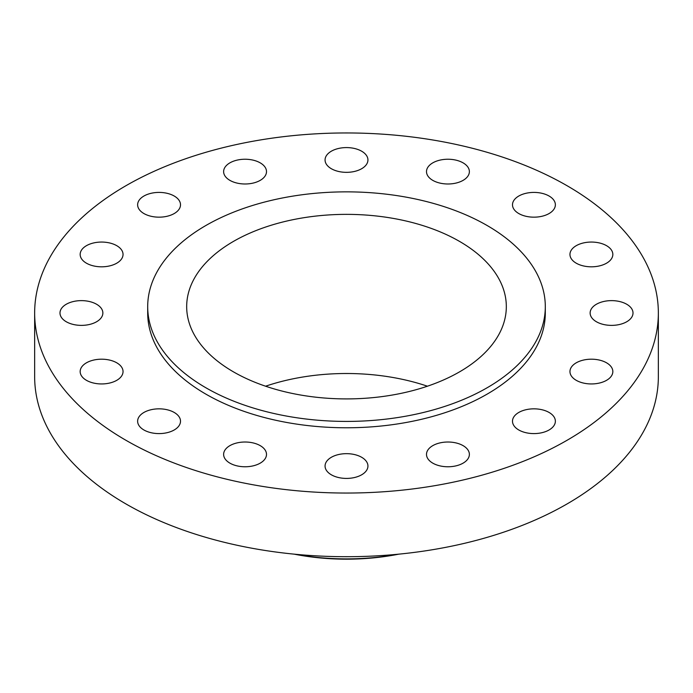 <?xml version="1.0" encoding="UTF-8"?>
<svg xmlns="http://www.w3.org/2000/svg" width="693" height="693" viewBox="0 0 693 693"><rect width="100%" height="100%" fill="white"/><g stroke="black" fill="none" stroke-linecap="round" stroke-linejoin="round"><path stroke-width="1.04" d="M626.732 304.253A21.44 12.379 0 0 0 603.369 301.568A21.44 12.379 0 0 0 590.133 313.002A21.44 12.379 0 0 0 596.413 321.751A21.44 12.379 0 0 0 619.776 324.437A21.44 12.379 0 0 0 633.012 313.002A21.44 12.379 0 0 0 626.732 304.253M606.557 362.811A21.44 12.379 0 0 0 583.194 360.135A21.44 12.379 0 0 0 569.958 371.569A21.44 12.379 0 0 0 576.238 380.318A21.44 12.379 0 0 0 599.601 383.004A21.44 12.379 0 0 0 612.837 371.569A21.44 12.379 0 0 0 606.557 362.811M549.099 412.465A21.44 12.379 0 0 0 525.727 409.78A21.44 12.379 0 0 0 512.491 421.214A21.44 12.379 0 0 0 518.771 429.972A21.44 12.379 0 0 0 542.143 432.649A21.44 12.379 0 0 0 555.37 421.214A21.44 12.379 0 0 0 549.099 412.465M463.097 445.642A21.44 12.379 0 0 0 439.734 442.957A21.44 12.379 0 0 0 426.498 454.391A21.44 12.379 0 0 0 432.779 463.141A21.44 12.379 0 0 0 456.141 465.826A21.44 12.379 0 0 0 469.378 454.391A21.44 12.379 0 0 0 463.097 445.642M361.659 457.285A21.44 12.379 0 0 0 338.297 454.608A21.44 12.379 0 0 0 325.06 466.042A21.44 12.379 0 0 0 331.341 474.792A21.44 12.379 0 0 0 354.703 477.477A21.44 12.379 0 0 0 367.94 466.042A21.44 12.379 0 0 0 361.659 457.285M260.221 445.642A21.44 12.379 0 0 0 236.859 442.957A21.44 12.379 0 0 0 223.622 454.391A21.44 12.379 0 0 0 229.903 463.141A21.44 12.379 0 0 0 253.266 465.826A21.44 12.379 0 0 0 266.502 454.391A21.44 12.379 0 0 0 260.221 445.642M174.229 412.465A21.44 12.379 0 0 0 150.857 409.78A21.44 12.379 0 0 0 137.63 421.214A21.44 12.379 0 0 0 143.901 429.972A21.44 12.379 0 0 0 167.273 432.649A21.44 12.379 0 0 0 180.509 421.214A21.44 12.379 0 0 0 174.229 412.465M116.762 362.811A21.44 12.379 0 0 0 93.399 360.135A21.44 12.379 0 0 0 80.163 371.569A21.44 12.379 0 0 0 86.443 380.318A21.44 12.379 0 0 0 109.806 383.004A21.44 12.379 0 0 0 123.042 371.569A21.44 12.379 0 0 0 116.762 362.811M96.587 304.253A21.44 12.379 0 0 0 73.224 301.568A21.44 12.379 0 0 0 59.988 313.002A21.44 12.379 0 0 0 66.268 321.751A21.44 12.379 0 0 0 89.631 324.437A21.44 12.379 0 0 0 102.867 313.002A21.44 12.379 0 0 0 96.587 304.253M116.762 245.686A21.44 12.379 0 0 0 93.399 243A21.44 12.379 0 0 0 80.163 254.435A21.44 12.379 0 0 0 86.443 263.193A21.44 12.379 0 0 0 109.806 265.869A21.44 12.379 0 0 0 123.042 254.435A21.44 12.379 0 0 0 116.762 245.686M174.229 196.032A21.44 12.379 0 0 0 150.857 193.356A21.44 12.379 0 0 0 137.63 204.79A21.44 12.379 0 0 0 143.901 213.539A21.44 12.379 0 0 0 167.273 216.225A21.44 12.379 0 0 0 180.509 204.79A21.44 12.379 0 0 0 174.229 196.032M260.221 162.864A21.44 12.379 0 0 0 236.859 160.178A21.44 12.379 0 0 0 223.622 171.613A21.44 12.379 0 0 0 229.903 180.362A21.44 12.379 0 0 0 253.266 183.047A21.44 12.379 0 0 0 266.502 171.613A21.44 12.379 0 0 0 260.221 162.864M361.659 151.213A21.44 12.379 0 0 0 338.297 148.527A21.44 12.379 0 0 0 325.06 159.962A21.44 12.379 0 0 0 331.341 168.72A21.44 12.379 0 0 0 354.703 171.396A21.44 12.379 0 0 0 367.94 159.962A21.44 12.379 0 0 0 361.659 151.213M463.097 162.864A21.44 12.379 0 0 0 439.734 160.178A21.44 12.379 0 0 0 426.498 171.613A21.44 12.379 0 0 0 432.779 180.362A21.44 12.379 0 0 0 456.141 183.047A21.44 12.379 0 0 0 469.378 171.613A21.44 12.379 0 0 0 463.097 162.864M606.557 245.686A21.44 12.379 0 0 0 583.194 243A21.44 12.379 0 0 0 569.958 254.435A21.44 12.379 0 0 0 576.238 263.193A21.44 12.379 0 0 0 599.601 265.869A21.44 12.379 0 0 0 612.837 254.435A21.44 12.379 0 0 0 606.557 245.686M549.099 196.032A21.44 12.379 0 0 0 525.727 193.356A21.44 12.379 0 0 0 512.491 204.79A21.44 12.379 0 0 0 518.771 213.539A21.44 12.379 0 0 0 542.143 216.225A21.44 12.379 0 0 0 555.37 204.79A21.44 12.379 0 0 0 549.099 196.032M294.135 554.149A161.772 93.399 0 0 0 398.865 554.149M295.27 554.261A167.619 96.777 0 0 0 397.73 554.261M34.65 313.002L34.65 376.663A311.85 180.041 0 0 0 125.987 503.967A311.85 180.041 0 0 0 465.843 543A311.85 180.041 0 0 0 658.35 376.663L658.35 313.002A311.85 180.041 0 0 0 567.013 185.689A311.85 180.041 0 0 0 227.157 146.665A311.85 180.041 0 0 0 34.65 313.002A311.85 180.041 0 0 0 125.987 440.315A311.85 180.041 0 0 0 465.843 479.339A311.85 180.041 0 0 0 658.35 313.002M147.696 306.635L147.696 313.002A198.804 114.778 0 0 0 205.925 394.161A198.804 114.778 0 0 0 422.583 419.04A198.804 114.778 0 0 0 545.304 313.002L545.304 306.635A198.804 114.778 0 0 0 487.075 225.476A198.804 114.778 0 0 0 270.417 200.598A198.804 114.778 0 0 0 147.696 306.635A198.804 114.778 0 0 0 205.925 387.794A198.804 114.778 0 0 0 422.583 412.681A198.804 114.778 0 0 0 545.304 306.635M459.511 241.389A159.823 92.273 0 0 0 285.334 221.388A159.823 92.273 0 0 0 186.677 306.635A159.823 92.273 0 0 0 233.489 371.881A159.823 92.273 0 0 0 407.666 391.883A159.823 92.273 0 0 0 506.323 306.635A159.823 92.273 0 0 0 459.511 241.389M427.425 386.209A159.823 92.273 0 0 0 265.575 386.209"/></g></svg>
